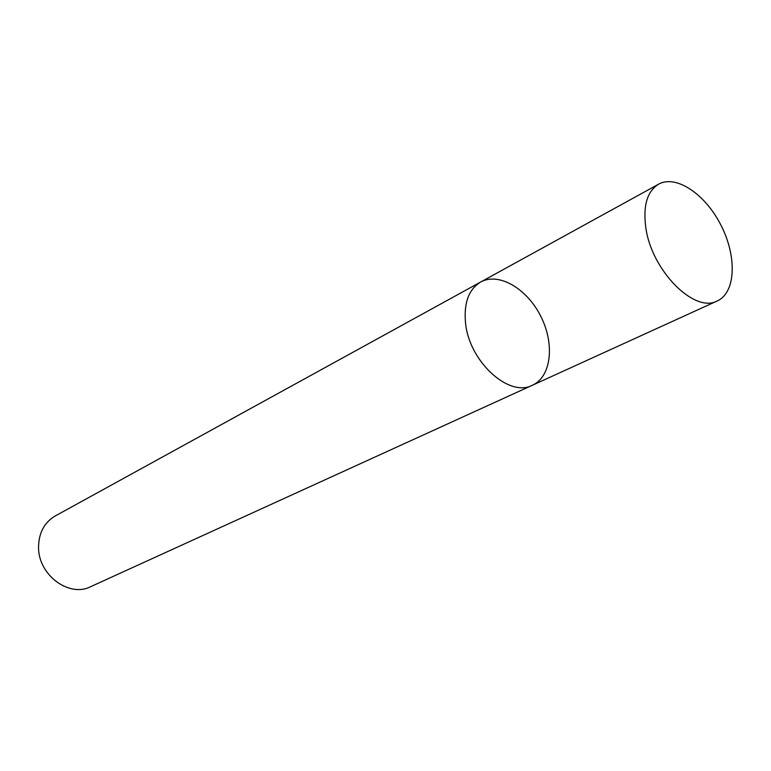 <?xml version="1.0" encoding="UTF-8"?>
<svg xmlns="http://www.w3.org/2000/svg" width="771" height="771" viewBox="0 0 771 771"><rect width="100%" height="100%" fill="white"/><g stroke="black" fill="none" stroke-linecap="round" stroke-linejoin="round"><path stroke-width="1.16" d="M532.453 385.221L90.631 586.692C69.062 597.862 38.107 574.8 38.55 547.15C38.762 532.867 44.294 522.497 55.146 516.021L480.651 282.032C468.797 289.27 463.747 302.82 465.501 322.702C468.932 361.329 509.053 397.971 532.453 385.221C551.39 376.711 554.898 344.03 540.837 316.409C527.085 288.643 498.789 271.932 480.651 282.032C468.797 289.27 463.747 302.82 465.501 322.702C468.932 361.329 509.053 397.971 532.453 385.221L717.29 300.931C735.746 292.633 737.095 256.965 721.28 225.816C705.754 194.523 676.331 174.313 658.656 184.144C647.129 191.285 642.869 205.867 645.857 227.898C651.707 270.766 694.642 313.691 717.29 300.931M480.651 282.032L658.656 184.144"/></g></svg>
